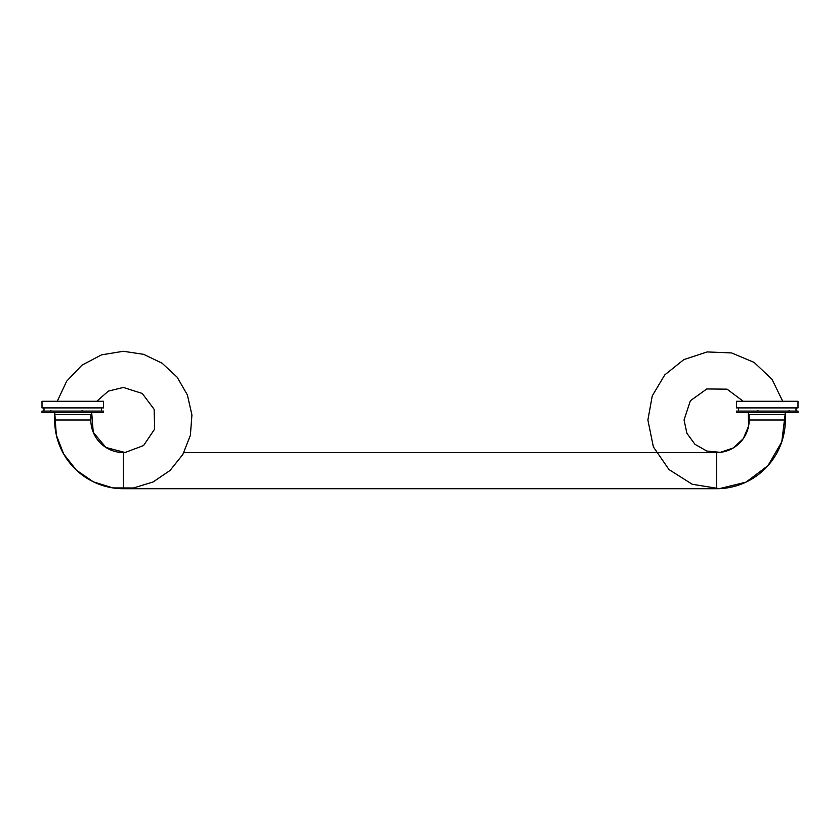 <?xml version="1.0" encoding="UTF-8"?>
<svg xmlns="http://www.w3.org/2000/svg" width="840" height="840" viewBox="0 0 840 840"><rect width="100%" height="100%" fill="white"/><g stroke="black" fill="none" stroke-linecap="round" stroke-linejoin="round"><path stroke-width="1.26" d="M90.836 414.561L90.836 420L90.836 414.561L90.836 420L90.836 414.561L54.663 414.561L54.663 420A68.723 68.723 0 0 0 123.386 488.723L716.615 488.723A68.723 68.723 0 0 0 785.337 420L785.337 414.561L785.337 420L785.337 414.561L785.337 420L749.165 420L749.165 414.561L785.337 414.561M54.663 414.561L54.663 420L54.663 414.561L54.663 420L90.836 420A32.55 32.55 0 0 0 123.386 452.55A32.55 32.55 0 0 1 90.836 420L54.663 420A68.723 68.723 0 0 0 123.386 488.723L716.615 488.723A68.723 68.723 0 0 0 785.337 420L749.165 420L749.165 414.561L749.165 420A32.55 32.55 0 0 1 716.615 452.55L716.615 488.723L123.386 488.723L123.386 452.55L123.386 488.723L716.615 488.723L716.615 452.55A32.55 32.55 0 0 0 749.165 420L749.165 414.561M183.918 452.55L716.615 452.55L183.918 452.55M42 401.279L103.488 401.279L103.488 407.904L42 407.904L103.488 407.904L103.488 401.279L42 401.279L42 407.904L42 401.279M82.583 410.823L80.997 411.086M101.493 407.904L101.493 411.086L101.493 407.904M43.995 407.904L43.995 411.086L43.995 407.904M50.726 410.823L51.838 411.086M42 411.086L103.488 411.086L103.488 412.534L42 412.534L103.488 412.534L103.488 411.086L42 411.086L42 412.534L42 411.086M798 401.279L736.512 401.279L736.512 407.904L798 407.904L736.512 407.904L736.512 401.279L798 401.279L798 407.904L798 401.279M738.507 407.904L738.507 411.086L738.507 407.904M796.005 407.904L796.005 411.086L796.005 407.904M789.275 410.823L788.162 411.086L789.275 410.823M798 411.086L736.512 411.086L736.512 412.534L798 412.534L736.512 412.534L736.512 411.086L798 411.086L798 412.534L798 411.086M757.418 410.823L759.003 411.086M123.386 387.45L108.381 391.104L96.758 401.279L108.381 391.104L123.386 387.45L142.254 393.467L154.13 409.3L154.644 429.093L143.598 445.526L125.076 452.508L105.924 447.479L93.24 432.274L91.697 412.534L93.24 432.274L105.924 447.479L125.076 452.508L143.598 445.526L154.644 429.093L154.13 409.3L142.254 393.467L123.386 387.45M123.386 351.278L101.525 354.848L81.931 365.18L66.654 381.213L57.257 401.279L66.654 381.213L81.931 365.18L101.525 354.848L123.386 351.278L143.661 354.333L162.131 363.237L177.156 377.192L187.394 394.957L191.929 414.96L190.365 435.404L182.847 454.471L170.027 470.484L153.059 481.992L133.445 487.988L112.938 487.925L93.356 481.824L76.461 470.211L63.735 454.125L56.322 435.015L54.873 414.561L56.322 435.015L63.735 454.125L76.461 470.211L93.356 481.824L112.938 487.925L133.445 487.988L153.059 481.992L170.027 470.484L182.847 454.471L190.365 435.404L191.929 414.96L187.394 394.957L177.156 377.192L162.131 363.237L143.661 354.333L123.386 351.278M684.054 420L686.91 433.325L694.964 444.308L706.808 451.048L720.374 452.34L733.278 447.972L743.264 438.701L748.577 426.153L748.303 412.534L748.577 426.153L743.264 438.701L733.278 447.972L720.374 452.34L706.808 451.048L694.964 444.308L686.91 433.325L684.054 420L690.354 400.764L706.797 388.962L727.03 389.161L743.243 401.279L727.03 389.161L706.797 388.962L690.354 400.764L684.054 420M647.881 420L653.384 446.933L668.986 469.55L692.212 484.25L719.334 488.67L746.025 482.118L768.012 465.623L781.778 441.84L785.127 414.561L781.778 441.84L768.012 465.623L746.025 482.118L719.334 488.67L692.212 484.25L668.986 469.55L653.384 446.933L647.881 420L652.25 395.903L664.787 374.871L683.897 359.562L707.165 351.929L731.63 352.937L754.183 362.45L771.981 379.281L782.744 401.279L771.981 379.281L754.183 362.45L731.63 352.937L707.165 351.929L683.897 359.562L664.787 374.871L652.25 395.903L647.881 420M785.19 414.561L785.19 412.534M54.81 414.561L54.81 412.534"/></g></svg>
